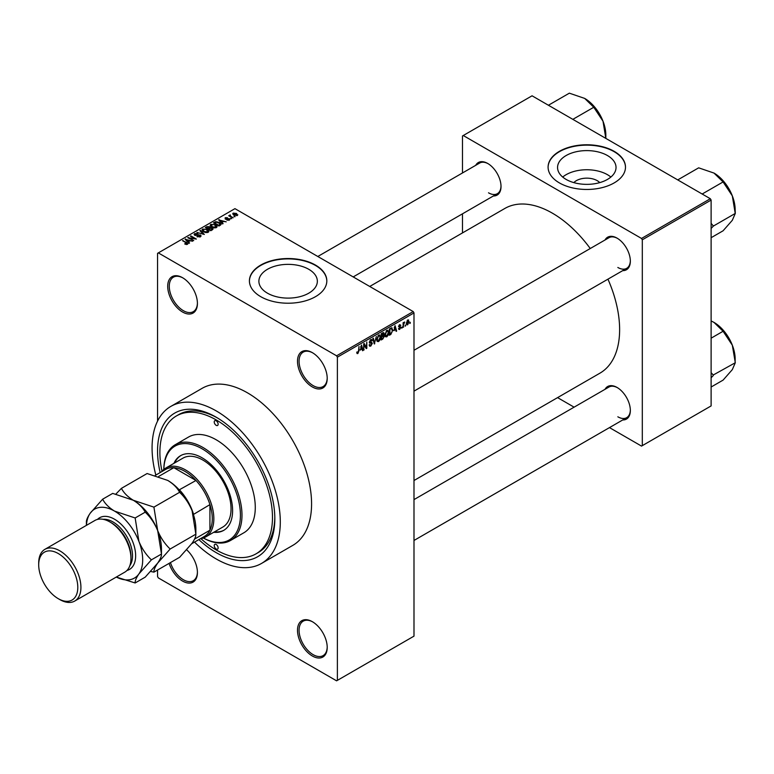 <?xml version="1.0" encoding="UTF-8"?>
<svg xmlns="http://www.w3.org/2000/svg" width="774" height="774" viewBox="0 0 774 774"><rect width="100%" height="100%" fill="white"/><g stroke="black" fill="none" stroke-linecap="round" stroke-linejoin="round"><path stroke-width="1.16" d="M312.357 386.961A21.004 12.132 60 0 1 297.497 361.226A21.004 12.132 60 0 1 312.357 352.654L312.357 352.654A21.004 12.132 60 0 1 327.209 378.38A21.004 12.132 60 0 1 312.357 386.961M312.754 352.886A19.901 11.494 -120 0 0 303.185 352.122A19.901 11.494 -120 0 0 300.138 368.066A19.901 11.494 -120 0 0 313.141 385.607A19.901 11.494 -120 0 0 323.087 386.594A19.901 11.494 -120 0 0 327.209 377.925M312.357 656.004A21.004 12.132 60 0 1 297.497 630.268A21.004 12.132 60 0 1 312.357 621.696L312.357 621.696A21.004 12.132 60 0 1 327.209 647.422A21.004 12.132 60 0 1 312.357 656.004M312.754 621.928A19.901 11.494 -120 0 0 303.185 621.164A19.901 11.494 -120 0 0 300.138 637.108A19.901 11.494 -120 0 0 313.141 654.649A19.901 11.494 -120 0 0 323.087 655.636A19.901 11.494 -120 0 0 327.209 646.967M186.718 549.84A21.004 12.132 60 0 1 197.418 572.489A21.004 12.132 60 0 1 182.567 581.071A21.004 12.132 60 0 1 169.09 563.375M170.464 562.582A19.901 11.494 -120 0 0 183.351 579.716A19.901 11.494 -120 0 0 193.297 580.703A19.901 11.494 -120 0 0 197.418 572.034M182.567 312.028A21.004 12.132 60 0 1 167.706 286.293A21.004 12.132 60 0 1 182.567 277.721L182.567 277.721A21.004 12.132 60 0 1 197.418 303.447A21.004 12.132 60 0 1 182.567 312.028M182.964 277.953A19.901 11.494 -120 0 0 173.395 277.179A19.901 11.494 -120 0 0 170.348 293.133A19.901 11.494 -120 0 0 183.351 310.674A19.901 11.494 -120 0 0 193.297 311.661A19.901 11.494 -120 0 0 197.418 302.992M573.853 182.616A14.687 8.475 180 0 1 597.17 180.632A14.687 8.475 180 0 1 599.734 182.616M607.464 155.545A29.238 16.883 0 0 0 575.604 151.888A29.238 16.883 0 0 0 557.561 167.484A29.238 16.883 0 0 0 566.123 179.423A29.238 16.883 0 0 0 597.983 183.08A29.238 16.883 0 0 0 616.027 167.484A29.238 16.883 0 0 0 607.464 155.545M610.87 177.053A29.238 16.883 0 0 0 607.464 174.692A29.238 16.883 0 0 0 562.708 177.053M614.159 151.327A38.7 22.34 0 0 0 571.986 146.48A38.7 22.34 0 0 0 548.089 167.126A38.7 22.34 0 0 0 559.428 182.925A38.7 22.34 0 0 0 601.601 187.763A38.7 22.34 0 0 0 625.489 167.126A38.7 22.34 0 0 0 614.159 151.327M625.489 167.3A38.7 22.34 0 0 0 614.159 151.685A38.7 22.34 0 0 0 572.121 146.808A38.7 22.34 0 0 0 548.089 167.3M267.446 293.172A29.238 16.883 180 0 1 258.884 281.243A29.238 16.883 180 0 1 276.928 265.646A29.238 16.883 180 0 1 308.787 269.304A29.238 16.883 180 0 1 317.35 281.243A29.238 16.883 180 0 1 299.306 296.829A29.238 16.883 180 0 1 267.446 293.172M315.482 265.076A38.7 22.34 0 0 0 273.309 260.238A38.7 22.34 0 0 0 249.412 280.875A38.7 22.34 0 0 0 260.751 296.674A38.7 22.34 0 0 0 302.924 301.521A38.7 22.34 0 0 0 326.822 280.875A38.7 22.34 0 0 0 315.482 265.076M326.812 281.059A38.7 22.34 0 0 0 315.482 265.443A38.7 22.34 0 0 0 273.454 260.557A38.7 22.34 0 0 0 249.422 281.059M605.026 239.988A18.799 10.855 60 0 1 617.052 238.131L617.052 238.131A18.799 10.855 60 0 1 630.346 261.148A18.799 10.855 60 0 1 622.722 270.629M617.449 238.363A17.696 10.217 -120 0 0 608.983 237.705L413.993 350.283M475.71 165.326A18.799 10.855 60 0 1 487.726 163.469L487.726 163.469A18.799 10.855 60 0 1 501.02 186.486A18.799 10.855 60 0 1 493.396 195.967M488.123 163.701A17.696 10.217 -120 0 0 479.667 163.043L317.804 256.494M605.026 389.322A18.799 10.855 60 0 1 617.052 387.455L617.052 387.455A18.799 10.855 60 0 1 630.346 410.481A18.799 10.855 60 0 1 622.722 419.963M617.449 387.697A17.696 10.217 -120 0 0 608.983 387.029L413.993 499.607M160.16 472.575A82.934 47.882 60 0 1 216.188 417.205A82.934 47.882 60 0 1 274.828 518.774A82.934 47.882 60 0 1 216.188 552.626A82.934 47.882 60 0 1 198.86 539.604M217.368 417.902A79.616 45.966 -120 0 0 178.726 414.612L176.375 415.967A79.616 45.966 -120 0 0 162.008 471.289M194.535 542.1A90.674 52.351 -120 0 0 216.188 558.944A90.674 52.351 -120 0 0 261.515 563.443A90.674 52.351 -120 0 0 275.418 490.784A90.674 52.351 -120 0 0 216.188 410.888A90.674 52.351 -120 0 0 170.851 406.398A90.674 52.351 -120 0 0 155.835 475.072M261.515 563.443L292.795 545.38A90.674 52.351 -120 0 0 306.697 472.73A90.674 52.351 -120 0 0 247.457 392.824A90.674 52.351 -120 0 0 202.12 388.335L170.851 406.398M413.993 480.519L599.937 373.165A95.096 54.906 -120 0 0 607.948 279.162M590.262 248.522A95.096 54.906 -120 0 0 552.384 213.169A95.096 54.906 -120 0 0 504.841 208.458L369.73 286.467M405.615 324.993L405.112 326.183L405.615 324.993M403.622 324.664L403.119 327.334L403.119 322.739L403.622 322.448L403.622 323.184L404.686 321.994L403.622 324.664L403.119 324.374M402.199 326.967L401.706 328.157L402.199 326.967M398.513 328.689L399.713 329.376L398.504 328.602L399.752 328.708L400.293 327.257L398.571 326.589L399.694 324.635L400.845 325.283L399.713 325.283L399.074 326.212L400.922 327.199L399.713 329.376L398.91 329.501M398.997 328.234L399.752 328.708M399.8 327.286L398.571 326.589L399.8 327.286M399.694 324.635L400.845 325.283L399.713 324.625M400.352 325.651L399.22 324.993M398.658 325.97L399.229 326.502M399.8 326.435L400.922 327.199L399.636 326.464M393.985 330.721L395.069 325.661L396.656 331.069L396.133 331.369L395.708 329.724L393.589 330.498M386.777 336.854L385.346 336.69L384.852 334.803L386.777 330.363L387.919 330.266L388.693 332.51L388.2 335.065L386.777 336.854L384.949 335.8M378.602 341.576L377.17 341.402L376.677 339.525L378.602 335.084L379.744 334.987L380.518 337.232L380.024 339.786L378.602 341.576L376.774 340.521M356.833 352.963L357.859 353.554L357.075 353.554L356.775 352.199L357.278 351.831L357.878 352.799L358.41 352.015L358.981 346.5L358.981 350.786L357.859 353.554L357.075 353.554M356.785 352.402L357.878 352.799M336.593 355.808L413.219 311.574L413.993 312.928L413.993 636.141L337.377 680.375L337.377 357.162L336.593 355.808L158.322 252.895L157.548 253.34L157.548 421.133M413.993 312.928L337.377 357.162M360.432 350.09L361.516 345.03L363.103 350.438L362.58 350.738L362.155 349.093L360.045 349.867M364.167 344.759L363.674 350.109L363.674 343.791L364.206 343.482L366.305 347.332L366.799 341.982L366.799 348.3L366.266 348.61L363.674 344.478M371.849 343.646L369.285 342.195L370.707 339.651L371.743 339.505L372.207 340.666L370.717 340.376L369.943 342.485L371.588 342.282L372.342 343.346L370.794 346.075L369.672 346.23L369.15 344.894L370.843 345.31L371.849 343.646L370.582 342.485M369.643 344.527L370.843 345.31M369.295 342.418L370.611 343.172L369.682 343.172M371.704 341.034L370.166 340.057M369.982 342.505L372.342 343.346M376.348 336.467L374.297 343.975L372.826 338.499L373.339 338.209L374.51 343.114L376.348 336.467M383.275 334.997L384.291 336.351L382.772 339.08L381.234 339.97L381.234 333.652L383.74 332.578L383.894 335.258M391.586 327.789L392.747 330.13L390.86 334.407L389.409 335.248L389.409 328.931L392.041 327.866M406.389 324.006L407.704 324.77L406.321 323.184L407.704 320.01L409.098 321.539L407.704 324.77L406.872 324.848M407.704 320.01L408.556 319.933M410.297 322.284L409.804 323.474L410.297 322.284M157.548 570.041L157.548 576.553L158.322 577.907L336.593 680.83L337.377 680.375M235.161 216.652L233.883 216.488L235.161 216.652M231.755 218.626L230.468 218.462L231.755 218.626M223.106 223.618L222.583 223.918L218.626 219.884L226.211 221.828L223.618 221.432L221.896 222.428L223.106 223.618M216.991 226.985L216.991 226.269L216.401 227.566L214.108 227.895L211.747 227.101L210.122 225.263L210.789 224.325L215.511 224.847L217.059 226.647M208.816 231.707L208.816 230.981L208.225 232.287L205.932 232.616L203.572 231.823L201.946 229.984L202.614 229.046L207.345 229.568L208.883 231.358M200.418 236.796L196.925 236.68L199.827 236.399L199.895 235.277L194.796 235.286L194.1 234.396L194.709 233.603L197.844 233.68L195.367 233.971L195.309 235.015L200.379 234.986L201.105 235.925L200.418 236.796M199.827 237.057L199.895 235.277M195.367 233.971L195.309 235.519M189.553 242.988L189.03 243.288L185.073 239.253L192.658 241.198L190.075 240.801L188.353 241.798L189.553 242.988M413.219 311.574L234.948 208.651L158.322 252.895M186.311 244.497L184.696 243.907L186.863 243.887L186.989 243.336L182.567 240.704L186.776 242.562L187.482 244.265L186.311 244.497M186.863 244.487L186.989 243.336M187.918 243.694L187.482 244.265M193.723 240.579L187.753 237.705L194.767 238.721L190.385 236.186L190.878 235.906L196.354 239.06L189.34 238.053L193.723 240.579M204.336 234.454L196.906 232.423L203.427 234.241L199.905 230.691L200.427 230.391L204.336 234.454M212.328 229.839L210.78 230.729L205.313 227.566L206.852 226.676L209.599 226.685L210.209 227.653L212.231 228.04L213.043 229.027L212.328 229.839M210.238 227.498L210.209 228.156M220.416 225.166L218.955 226.008L213.479 222.854L215.762 221.654L219.535 222.486L221.18 224.267L220.416 225.166M229.336 220.097L226.85 220.058L228.804 219.748L228.862 219.003L225.205 219.032L225.195 217.726L227.488 217.717L225.785 218.045L225.631 218.703L229.259 218.665L229.336 220.097L229.868 219.429M228.804 220.319L228.862 219.003M225.205 219.032L225.195 217.726L225.195 219.023M225.785 218.045L225.631 219.216M233.177 217.804L228.698 215.791L229.83 215.869L229.714 215.124L230.4 214.969L230.391 216.091L233.177 217.804M229.83 216.449L229.714 215.723M230.4 214.969L230.391 216.768M237.328 215.482L233.883 215.095L233.206 213.102L236.612 213.469L237.328 215.482L237.831 214.795M232.713 213.798L233.206 213.102L233.206 214.63M200.901 538.656A79.616 45.966 -120 0 0 216.188 549.917A79.616 45.966 -120 0 0 255.991 553.865L258.332 552.51A79.616 45.966 -120 0 0 274.809 517.4M710.329 198.725L711.113 200.079L642.304 239.805L641.52 238.45L710.329 198.725L532.057 95.802L462.475 135.972L462.475 172.97M462.475 213.827L462.475 232.916M642.304 239.805L642.304 445.65L641.52 446.095L609.486 427.606M574.105 407.172L557.57 397.623M642.304 445.65L711.113 405.924L711.113 200.079M641.52 238.45L463.258 135.527M617.836 267.475A17.696 10.217 -120 0 0 626.679 268.346A17.696 10.217 -120 0 0 630.336 260.693M488.51 192.813A17.696 10.217 -120 0 0 497.353 193.684A17.696 10.217 -120 0 0 501.01 186.031M617.836 416.799A17.696 10.217 -120 0 0 626.679 417.679A17.696 10.217 -120 0 0 630.336 410.017M185.121 244.129L185.121 243.578M183.061 240.985L183.061 240.414M185.596 239.785L185.596 238.953M188.353 242.591L188.353 241.798M186.747 240.143L187.879 241.324L189.262 240.53L185.944 239.408L186.747 240.966M187.879 242.107L187.879 241.324M185.944 240.143L185.944 239.408M189.262 241.265L189.262 240.53M188.285 238.015L188.285 237.395M190.878 236.476L190.878 235.906M189.34 238.624L189.34 238.053M197.351 236.892L197.351 236.351M194.709 235.238L194.709 233.603M198.328 235.19L198.328 234.667M200.379 236.815L200.379 234.986M200.427 231.223L200.427 230.391M202.614 231.155L202.614 229.046M207.345 230.178L207.345 229.568M207.577 232.548L206.822 229.839L205.381 229.249L203.252 229.414L202.749 231.271M203.252 229.414L204.075 231.532L207.577 231.919L208.071 231.223L208.071 232.374M204.075 232.084L204.075 231.532M206.852 227.421L206.852 226.676M209.59 227.479L209.599 226.685M212.221 228.891L212.231 228.04M206.445 227.653L208.08 228.601L209.483 227.73L209.193 227.024L207.316 227.15L206.445 228.224M208.08 229.172L208.08 228.601M209.483 228.523L209.193 227.024M208.719 228.969L210.644 230.072L212.144 229.123L211.737 228.33L209.706 228.398L208.719 229.539M210.644 230.652L210.644 230.072M212.144 229.946L211.737 228.33M211.699 230.207L211.699 229.462M210.789 226.434L210.789 224.325M215.511 225.457L215.511 224.847M215.752 227.837L214.998 225.118L213.556 224.528L211.428 224.692L210.925 226.55M211.428 224.692L212.25 226.821L215.752 227.198L216.246 226.501L216.246 227.653M212.25 227.363L212.25 226.821M215.762 222.283L215.762 221.654M219.535 223.086L219.535 222.486M214.621 222.931L218.81 225.35L220.164 223.657L216.323 222.08L214.621 223.512M218.81 225.931L218.81 225.35M220.367 225.195L220.164 223.657M219.71 225.573L219.71 224.837M219.148 220.416L219.148 219.584M221.896 223.222L221.896 222.428M220.3 220.774L221.422 221.954L222.815 221.161L219.487 220.039L220.3 221.596M221.422 222.738L221.422 221.954M219.487 220.764L219.487 220.039M222.815 221.896L222.815 221.161M227.275 220.222L227.275 219.729M226.114 219.303L226.114 218.8M229.259 220.145L229.259 218.665M230.971 218.752L230.971 218.171M229.191 216.081L229.191 215.501M231.107 217.184L231.107 216.614M234.377 216.778L234.377 216.207M236.612 214.088L236.612 213.469M236.776 215.704L236.157 213.779L233.767 213.44L233.487 214.843M233.767 213.44L234.377 214.804L237.047 214.737L237.047 215.617M234.377 215.356L234.377 214.804M362.396 350.032L363.103 350.438M361.516 348.726L362.155 349.093M361.061 347.149L360.597 349.258L361.98 348.455L361.294 345.823L360.665 346.916M363.674 349.529L364.167 349.819M365.241 346.723L366.305 347.332M365.773 347.71L366.799 348.3M369.159 345.136L370.794 346.075M370.572 339.728L372.207 340.666M374.123 343.308L374.79 343.695M373.987 342.805L374.51 343.114M379.986 336.922L380.518 337.232M379.811 336.187L378.612 335.819L377.18 339.244L378.592 340.831L380.024 337.493L379.811 336.187L378.06 335.51M376.696 338.964L377.18 339.244M376.745 340.318L378.592 340.831M382.772 332.762L384.146 333.555M382.695 335.432L384.291 336.351M381.727 334.107L381.727 335.993L383.643 333.952L381.234 333.817M381.234 335.703L381.727 335.993M383.643 333.952L381.959 333.236M381.727 336.729L381.727 338.944L383.294 337.957L383.788 336.642L381.234 336.438M381.234 338.654L381.727 338.944M382.066 335.79L383.788 336.642M388.161 332.201L388.693 332.51M387.987 331.466L386.777 331.108L385.355 334.523L386.768 336.119L388.2 332.781L387.987 331.466L386.236 330.788M384.872 334.252L385.355 334.523M384.91 335.597L386.768 336.119M390.222 334.039L390.86 334.407M392.224 329.83L392.747 330.13M389.903 329.385L389.903 334.223L392.05 332.065L392.244 330.411L391.489 328.592L389.409 329.095M389.409 333.942L389.903 334.223M390.144 328.505L390.783 328.873M390.744 328.157L391.731 328.65L390.812 328.118M395.949 330.662L396.656 331.069M395.059 329.356L395.708 329.724M394.614 327.779L394.15 329.888L395.533 329.085L394.846 326.454L394.208 327.547M398.6 326.28L400.293 327.257M401.706 327.576L402.199 327.866M403.119 326.754L403.622 327.044M403.119 322.893L403.622 323.184M403.912 322.371L404.541 322.739M403.119 323.329L403.718 323.667M405.112 325.612L405.615 325.893M408.546 321.22L409.098 321.539M407.453 320.184L408.217 320.63L406.814 322.893L407.724 324.103L408.595 321.868L407.221 320.397M406.34 323.648L407.724 324.103M409.804 322.903L410.297 323.184M216.188 549.018A2.767 1.596 -120 0 0 217.571 549.153A2.767 1.596 -120 0 0 217.987 546.937A2.767 1.596 -120 0 0 216.188 544.499A2.767 1.596 -120 0 0 214.804 544.364A2.767 1.596 -120 0 0 214.379 546.579A2.767 1.596 -120 0 0 216.188 549.018M216.188 425.332A2.767 1.596 -120 0 0 217.571 425.468A2.767 1.596 -120 0 0 217.987 423.252A2.767 1.596 -120 0 0 216.188 420.814A2.767 1.596 -120 0 0 214.804 420.679A2.767 1.596 -120 0 0 214.379 422.894A2.767 1.596 -120 0 0 216.188 425.332M213.721 532.299A43.121 24.894 -120 0 0 223.676 530.384A43.121 24.894 -120 0 0 230.284 495.834A43.121 24.894 -120 0 0 202.111 457.831A43.121 24.894 -120 0 0 180.545 455.692A43.121 24.894 -120 0 0 173.918 463.355M214.504 531.854A43.121 24.894 -120 0 0 224.063 530.161M203.407 538.007A54.18 31.279 -120 0 0 240.414 514.41A54.18 31.279 -120 0 0 202.111 448.804A54.18 31.279 -120 0 0 163.817 469.431A55.283 31.918 60 0 1 175.253 444.711A55.283 31.918 60 0 1 202.894 447.449A55.283 31.918 60 0 1 239.011 496.173A55.283 31.918 60 0 1 230.536 540.475A55.283 31.918 60 0 1 203.388 538.017M230.536 540.475L243.829 532.793A55.283 31.918 -120 0 0 252.305 488.491A55.283 31.918 -120 0 0 216.188 439.777A55.283 31.918 -120 0 0 188.546 437.039L175.253 444.711M255.991 553.865A79.616 45.966 -120 0 0 268.191 490.068A79.616 45.966 -120 0 0 216.188 419.914A79.616 45.966 -120 0 0 176.375 415.967M161.679 471.695A39.803 22.978 60 0 1 165.791 468.047L182.993 458.121A39.803 22.978 60 0 1 202.894 460.085A39.803 22.978 60 0 1 228.901 495.167A39.803 22.978 60 0 1 222.796 527.065L205.594 536.992A39.803 22.978 60 0 1 200.379 538.723M180.942 455.48A43.121 24.894 -120 0 0 174.701 462.91M702.173 194.013L723.09 181.938L732.32 195.87A29.915 17.27 -120 0 1 735.155 209.715L735.3 213.411L732.32 220.29L723.09 230.787L711.113 237.705M711.113 228.456L713.405 226.047L735.3 213.411M713.405 226.047L711.113 223.357M677.743 179.907L698.661 167.832L714.005 173.076A29.915 17.27 -120 0 1 732.32 195.87L735.155 213.034M714.005 173.076L723.09 181.938M713.26 226.26A34.337 19.824 -120 0 0 713.26 225.669M165.791 468.047A39.803 22.978 60 0 1 196.461 478.709A39.803 22.978 60 0 1 213.837 518.774A39.803 22.978 60 0 1 205.594 536.992M191.729 543.725L204.259 536.488A38.7 22.34 -120 0 0 209.928 530.219A38.7 22.34 -120 0 0 212.279 518.774A38.7 22.34 -120 0 0 209.928 504.619A38.7 22.34 -120 0 0 195.996 480.48L173.821 467.68A38.7 22.34 -120 0 0 165.559 469.46L155.245 475.41M179.2 489.865L195.996 480.48A38.7 22.34 -120 0 0 173.821 467.68L158.651 476.445M194.564 539.091L209.928 530.219L209.928 504.619L193.403 514.468M179.578 489.961A38.7 22.34 60 0 1 193.51 514.1M711.113 377.78L713.26 375.584A34.337 19.824 -120 0 0 713.26 375.293A34.337 19.824 -120 0 0 713.26 375.003L711.113 372.691M711.113 387.029L723.09 380.111L732.32 369.624L735.3 362.735L713.26 375.003M711.113 338.18L723.09 331.262L732.32 345.194L735.3 362.735M711.113 320.939L714.005 322.41L723.09 331.262M735.155 362.367L735.155 359.049A29.915 17.27 -120 0 0 732.32 345.194A29.915 17.27 -120 0 0 714.005 322.41M572.847 119.351L593.764 107.267L603.004 121.208A29.915 17.27 -120 0 1 605.829 135.053L605.839 138.401M548.418 105.245L569.345 93.17L584.68 98.414A29.915 17.27 -120 0 1 603.004 121.208L605.829 138.372M584.68 98.414L593.764 107.267M74.739 601.05L124.778 572.16A29.857 17.241 -120 0 0 130.961 558.499L130.961 556.69A27.641 15.964 -120 0 0 111.417 522.837L109.85 521.928A29.857 17.241 -120 0 0 94.921 520.457L44.882 549.346A29.857 17.241 60 0 1 59.811 550.827A29.857 17.241 60 0 1 79.316 577.133A29.857 17.241 60 0 1 74.739 601.05A29.857 17.241 60 0 1 59.811 599.579L58.244 598.67A27.641 15.964 -120 0 0 77.797 587.389A27.641 15.964 -120 0 0 58.244 553.526A27.641 15.964 -120 0 0 38.7 564.817A27.641 15.964 -120 0 0 58.244 598.67L59.811 599.579M130.961 558.499A29.857 17.241 -120 0 0 109.85 521.928L111.417 522.837M167.706 480.402A39.803 22.978 60 0 1 192.087 510.724A39.803 22.978 -120 0 1 195.861 529.155L195.861 534.186C196.045 536.208 194.787 539.226 192.087 543.232L179.607 557.299L153.91 572.141C153.716 570.109 154.974 567.09 157.683 563.095L170.164 549.018L195.861 534.186L192.087 510.724C189.02 503.39 184.86 497.247 179.607 492.303L153.91 507.134L133.302 500.265C127.739 496.85 123.772 492.883 121.412 488.365L147.099 473.533L167.706 480.402C173.279 483.818 177.246 487.784 179.607 492.303M170.164 549.018C164.91 544.064 160.75 537.93 157.683 530.587L153.91 507.134M121.412 488.365L115.906 494.054M150.707 571.473L153.91 572.141M102.642 499.201L90.161 513.278A39.803 22.978 -120 0 1 114.542 511.101L135.15 517.97L138.914 541.423C141.99 548.756 146.151 554.9 151.394 559.854L138.914 573.921C136.214 577.926 134.957 580.945 135.15 582.967L116.303 577.056A39.803 22.978 -120 0 0 138.914 573.921A39.803 22.978 -120 0 0 138.914 541.423A39.803 22.978 -120 0 0 114.542 511.101C108.97 507.676 105.003 503.71 102.642 499.201L112.704 493.396L133.302 500.265C138.875 503.681 142.842 507.647 145.202 512.156C150.456 517.109 154.616 523.253 157.683 530.587L161.456 554.049L161.456 549.018A39.803 22.978 -120 0 0 157.683 530.587A39.803 22.978 -120 0 0 133.302 500.265A39.803 22.978 -120 0 0 133.012 500.091M151.394 559.854L161.456 554.049C161.65 556.071 160.392 559.089 157.683 563.095L145.202 577.162L135.15 582.967M86.398 525.382L86.398 522.324C86.224 520.254 87.481 517.235 90.161 513.278A39.803 22.978 -120 0 0 86.446 525.343M135.15 517.97L145.202 512.156M38.7 564.817L38.7 563.008A29.857 17.241 60 0 1 44.882 549.346M186.776 243.162L186.776 242.562M197.177 235.519L197.177 235.006M209.019 228.794L209.019 228.059M214.882 222.786L214.882 222.041M226.908 219.226L226.908 218.597M358.488 350.496L358.981 350.786M373.736 341.895L374.316 342.224M382.133 338.712L382.772 339.08M97.456 519.422A29.857 17.241 60 0 1 114.542 519.228A29.857 17.241 60 0 1 134.618 547.673A29.857 17.241 60 0 1 126.936 570.486M129.858 565.62A27.641 15.964 -120 0 0 129.926 543.048A27.641 15.964 -120 0 0 112.975 521.928A27.641 15.964 -120 0 0 103.126 519.325M187.085 243.568L187.085 244.439M200.302 235.809L200.302 236.854M194.922 234.503L194.922 235.354M229.123 219.361L229.123 220.203M225.437 218.442L225.437 219.148M230.236 215.801L230.236 216.681M370.001 345.407L369.15 344.914M371.404 340.27L370.523 339.757M379.463 335.761L378.457 335.181M383.43 333.342L382.598 332.868M383.527 335.955L382.656 335.452M387.639 331.04L386.632 330.459M399.239 328.776L398.697 328.466M400.158 325.206L399.452 324.799M413.993 391.141L626.679 268.346M626.679 417.679L413.993 540.465M497.353 193.684L353.196 276.918"/></g></svg>

